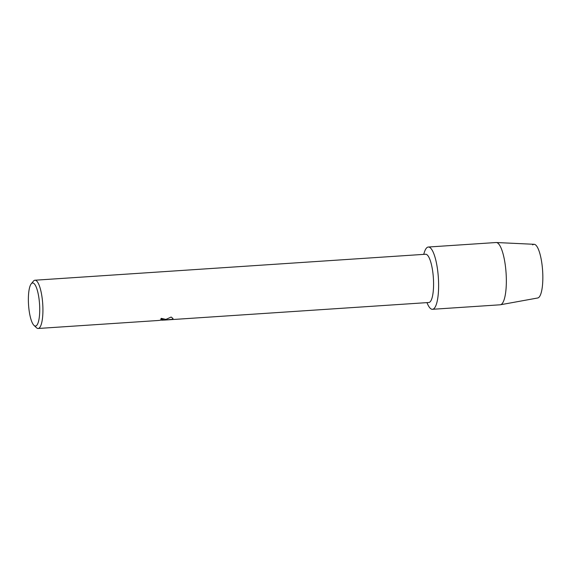 <?xml version="1.0" encoding="UTF-8"?>
<svg xmlns="http://www.w3.org/2000/svg" width="571" height="571" viewBox="0 0 571 571"><rect width="100%" height="100%" fill="white"/><g stroke="black" fill="none" stroke-linecap="round" stroke-linejoin="round"><path stroke-width="0.86" d="M31.219 283.844A21.584 5.51 86.2 0 1 31.576 283.466A21.584 5.51 86.2 0 1 39.171 299.975A21.584 5.51 86.2 0 1 36.523 325.57A21.584 5.51 86.2 0 1 33.982 325.384A21.584 5.51 86.2 0 1 28.55 304.885A21.584 5.51 86.2 0 1 31.219 283.844L33.382 281.189A24.182 6.174 86.2 0 1 33.789 280.761A24.182 6.174 86.2 0 1 34.952 280.218L425.609 254.245A24.182 6.174 86.2 0 1 433.189 275.607A24.182 6.174 86.2 0 1 429.984 301.966A24.182 6.174 86.2 0 1 428.814 302.502L169.523 319.739M423.711 254.366L424.217 252.696A31.205 7.973 86.2 0 1 426.822 247.721A31.205 7.973 86.2 0 1 437.8 271.596A31.205 7.973 86.2 0 1 433.974 308.604A31.205 7.973 86.2 0 1 427.643 304.222L426.922 302.63M158.331 320.481L163.313 319.831L160.751 319.189A24.182 6.174 -93.8 0 0 161.25 318.347L165.676 319.375L164.641 319.988L171.143 317.048L173.034 318.525L172.299 319.332L163.756 320.124L170.015 319.71M34.952 280.218A24.182 6.174 86.2 0 1 42.54 301.588A24.182 6.174 86.2 0 1 39.328 327.94A24.182 6.174 86.2 0 1 38.164 328.482A24.182 6.174 86.2 0 1 36.48 327.733L33.982 325.384M160.786 319.132L163.42 319.66M165.669 319.346L164.641 319.988M163.756 320.124L172.299 319.282L173.027 318.504M532.672 244.902A26.916 6.873 86.2 0 1 542.136 265.494A26.916 6.873 86.2 0 1 538.838 297.412A26.916 6.873 86.2 0 1 537.739 297.983L500.432 304.764A31.205 7.973 86.2 0 1 500.196 304.793L432.468 309.296A31.205 7.973 86.2 0 1 426.98 302.623M423.768 254.366A31.205 7.973 86.2 0 1 426.822 247.721A31.205 7.973 86.2 0 1 428.329 247.029L496.056 242.525A31.205 7.973 86.2 0 1 496.292 242.518L534.17 244.302A26.916 6.873 86.2 0 1 542.443 268.47A26.916 6.873 86.2 0 1 538.838 297.412M496.292 242.518A31.205 7.973 86.2 0 1 505.885 270.54A31.205 7.973 86.2 0 1 501.702 304.093A31.205 7.973 86.2 0 1 500.432 304.764M428.329 247.029A31.205 7.973 86.2 0 1 438.114 274.594A31.205 7.973 86.2 0 1 433.974 308.604A31.205 7.973 86.2 0 1 432.468 309.296M158.024 320.509L38.164 328.482M163.749 320.074L161.829 320.203"/></g></svg>
